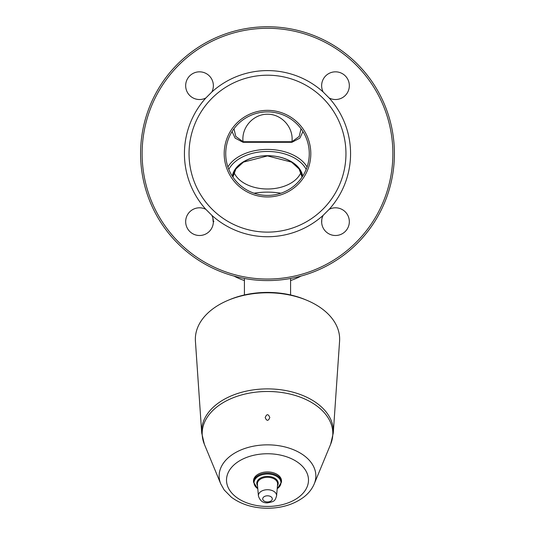 <?xml version="1.0" encoding="UTF-8"?>
<svg xmlns="http://www.w3.org/2000/svg" width="535" height="535" viewBox="0 0 535 535"><rect width="100%" height="100%" fill="white"/><g stroke="black" fill="none" stroke-linecap="round" stroke-linejoin="round"><path stroke-width="0.8" d="M281.497 482.135L281.497 480.918A13.997 9.001 180 0 0 267.5 471.923A13.997 9.001 180 0 0 253.503 480.918L253.503 482.135A13.997 9.001 180 0 1 267.5 473.141A13.997 9.001 180 0 1 281.497 482.135L277.197 488.843M280.928 193.215A53.841 34.608 180 0 0 254.071 193.215M234.016 172.377A34.614 22.249 180 0 0 267.5 188.995A34.614 22.249 180 0 0 300.984 172.377M301.031 128.761L299.225 136.418L291.943 141.728L243.057 141.728L235.774 136.425L233.976 128.754M227.903 166.96A42.365 27.231 0 0 1 267.5 149.412A42.365 27.231 0 0 1 307.097 166.96M291.943 142.297L291.943 141.728C293.762 127.597 281.744 114.075 267.5 114.216C253.256 114.075 241.238 127.597 243.057 141.728L243.057 142.297L291.943 142.297L299.861 138.117L302.937 131.563M321.682 222.747L321.769 220.019M321.736 220.019L322.11 217.618M212.957 219.323L213.151 221.657L213.913 221.61M213.084 218.889L213.164 219.323M212.89 218.073L212.897 218.895M213.418 221.343L213.338 222.433M228.813 169.408A40.767 26.202 0 0 1 267.5 151.465A40.767 26.202 0 0 1 306.187 169.408M267.5 232.123A78.458 78.458 0 0 1 199.555 114.436A78.458 78.458 0 0 1 335.445 114.436A78.458 78.458 0 0 1 267.5 232.123M267.5 196.967A43.302 43.302 0 0 0 305.003 132.011A43.302 43.302 0 0 0 229.996 132.011A43.302 43.302 0 0 0 267.5 196.967M267.5 195.429A41.763 41.763 0 0 1 231.327 132.78A41.763 41.763 0 0 1 303.673 132.78A41.763 41.763 0 0 1 267.5 195.429M267.5 280.581A126.915 126.915 0 0 0 377.409 90.208A126.915 126.915 0 0 0 157.591 90.208A126.915 126.915 0 0 0 267.5 280.581M267.5 279.043A125.377 125.377 0 0 1 158.922 90.977A125.377 125.377 0 0 1 376.078 90.977A125.377 125.377 0 0 1 267.5 279.043M211.827 92.013L205.848 97.992A13.843 13.843 0 0 1 185.839 87.86A13.843 13.843 0 0 1 201.695 72.004A13.843 13.843 0 0 1 211.827 92.013A83.072 83.072 0 0 1 323.173 92.013A13.843 13.843 0 0 1 333.305 72.004A13.843 13.843 0 0 1 349.161 87.86A13.843 13.843 0 0 1 329.152 97.992A83.072 83.072 0 0 1 329.152 209.339A13.843 13.843 0 0 1 349.161 219.47A13.843 13.843 0 0 1 333.305 235.326A13.843 13.843 0 0 1 323.173 215.317A83.072 83.072 0 0 1 211.827 215.317A13.843 13.843 0 0 1 201.695 235.326A13.843 13.843 0 0 1 185.839 219.47A13.843 13.843 0 0 1 205.848 209.339A83.072 83.072 0 0 1 205.848 97.992M205.848 209.339L211.827 215.317M323.173 215.317L329.152 209.339M329.152 97.992L323.173 92.013M234.069 276.1A51.534 33.123 180 0 0 239.466 278.681L239.887 278.855A50.765 32.635 0 0 1 234.29 276.16M300.71 276.16A50.765 32.635 0 0 1 295.113 278.855L295.534 278.681A51.534 33.123 180 0 0 300.931 276.1M295.113 278.855A50.765 32.635 0 0 1 290.579 280.541M244.421 280.541A50.765 32.635 0 0 1 239.887 278.855M265.193 417.574L265.193 417.554C266.731 413.776 268.269 413.776 269.807 417.554C268.302 421.192 266.764 421.212 265.193 417.608L265.193 417.574M228.251 300.242L229.843 299.573A69.229 44.499 -0 0 1 305.157 299.573L306.749 300.242A72.151 46.378 180 0 0 228.251 300.242A72.151 46.378 180 0 0 195.422 341.196L201.722 433.076L204.37 444.264A65.323 41.991 -0 0 1 267.5 391.486A65.323 41.991 -0 0 1 330.63 444.264L314.232 483.914A48.357 31.083 180 0 0 267.5 444.846A48.357 31.083 180 0 0 220.768 483.914L224.172 489.94L231.354 497.202C241.218 504.452 253.269 508.136 267.5 508.25C281.731 508.136 293.782 504.452 303.646 497.202C308.514 493.484 312.039 489.057 314.232 483.914M201.722 433.076A65.845 42.325 180 0 1 266.049 388.898A65.845 42.325 180 0 1 333.345 431.21A65.845 42.325 180 0 1 333.278 433.076L339.578 341.196A72.151 46.378 180 0 0 339.651 339.157A72.151 46.378 180 0 0 306.749 300.242M267.5 501.95A4.788 3.076 -0 0 1 262.712 498.874A4.788 3.076 -0 0 1 267.5 495.798A4.788 3.076 -0 0 1 272.288 498.874A4.788 3.076 -0 0 1 267.5 501.95M276.602 495.577A9.102 5.852 180 0 0 267.246 489.726A9.102 5.852 180 0 0 258.412 495.898L257.402 484.168A10.118 6.5 -0 0 1 267.219 477.307A10.118 6.5 -0 0 1 277.618 483.807A10.118 6.5 -0 0 1 277.598 484.168L276.588 495.898A9.102 5.852 180 0 0 276.602 495.577M257.79 488.689A13.455 8.647 -0 0 1 262.484 474.679A13.455 8.647 -0 0 1 280.955 482.704A13.455 8.647 -0 0 1 277.21 488.689M277.458 485.793A10.707 6.881 180 0 0 278.207 483.272A10.707 6.881 180 0 0 265.5 476.511A10.707 6.881 180 0 0 257.542 485.793M232.07 131.55L235.132 138.117L243.057 142.297M234.109 172.089A34.614 22.249 180 0 0 232.912 177.078L235.888 168.993L243.438 162.118L267.5 155.912L291.562 162.118L299.112 168.993L302.088 177.078A34.614 22.249 180 0 0 271.426 155.839A34.614 22.249 180 0 0 234.109 172.089M302.67 176.196A35.337 22.711 180 0 0 267.5 155.692A35.337 22.711 180 0 0 232.33 176.196M267.5 506.451A41.001 26.355 -0 0 1 231.996 466.921A41.001 26.355 -0 0 1 303.004 466.921A41.001 26.355 -0 0 1 267.5 506.451M276.588 495.898C274.943 500.68 275.037 501.482 267.5 502.853C262.959 503.114 259.93 500.793 258.412 495.898M257.803 488.843L253.503 482.135M290.579 294.959L290.579 278.461M244.421 294.959L244.421 278.461M220.768 483.914L204.37 444.264M333.278 433.076L330.63 444.264"/></g></svg>
